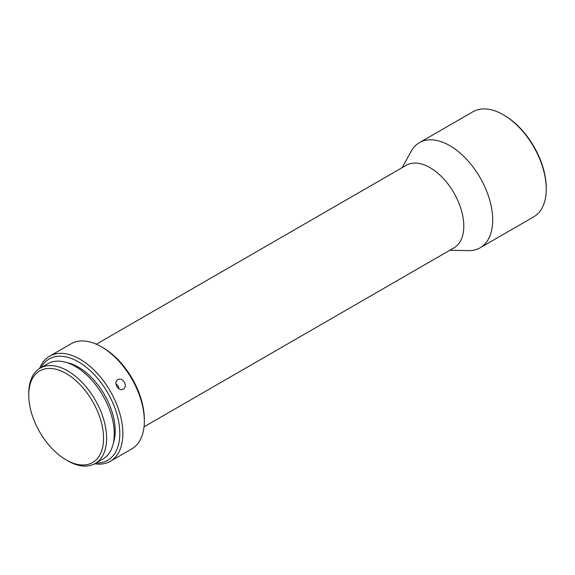 <?xml version="1.0" encoding="UTF-8"?>
<svg xmlns="http://www.w3.org/2000/svg" width="575" height="575" viewBox="0 0 575 575"><rect width="100%" height="100%" fill="white"/><g stroke="black" fill="none" stroke-linecap="round" stroke-linejoin="round"><path stroke-width="0.86" d="M504.246 115.28L503.333 114.748L504.246 115.28A59.398 34.292 60 0 1 546.25 188.025L546.25 189.089A60.698 35.046 -120 0 0 503.333 114.748A60.698 35.046 -120 0 0 503.326 114.748A60.698 35.046 -120 0 0 472.981 111.744L419.434 142.657A60.698 35.046 -120 0 0 411.125 151.376L402.169 167.641M449.858 250.247L468.424 250.628A60.698 35.046 -120 0 0 480.132 247.789L533.679 216.876A60.698 35.046 -120 0 0 546.25 189.089M480.132 247.789A60.698 35.046 -120 0 0 489.433 199.151A60.698 35.046 -120 0 0 449.779 145.662A60.698 35.046 -120 0 0 419.434 142.657M144.03 426.815L453.905 247.911A47.689 27.535 -120 0 0 461.215 209.695A47.689 27.535 -120 0 0 430.057 167.67A47.689 27.535 -120 0 0 406.209 165.305L96.334 344.209M102.939 347.681L101.408 346.797L102.939 347.681A58.528 33.796 60 0 1 144.332 419.362L144.332 421.137A60.698 35.046 -120 0 0 101.408 346.797L101.408 346.797A60.698 35.046 -120 0 0 71.063 343.785L49.601 356.177A60.698 35.046 -120 0 0 39.639 368.446M94.695 463.802A60.698 35.046 -120 0 0 110.299 461.308L131.761 448.924A60.698 35.046 -120 0 0 144.332 421.137M117.782 379.766C112.801 382.253 118.615 392.172 123.266 389.11C128.505 386.472 122.691 376.546 117.782 379.766L117.71 379.809M110.299 461.308A60.698 35.046 -120 0 0 119.6 412.67A60.698 35.046 -120 0 0 79.947 359.181A60.698 35.046 -120 0 0 49.601 356.177M96.025 463.048A58.528 33.796 -120 0 0 118.809 422.532A58.528 33.796 -120 0 0 78.416 361.84A58.528 33.796 -120 0 0 40.962 367.677M115.913 383.841A5.419 4.428 -121.2 0 1 118.924 388.815M66.908 362.638A52.03 30.037 60 0 1 78.416 367.152A52.03 30.037 60 0 1 113.361 443.088M67.685 460.783L66.154 459.899L67.685 460.783A55.063 31.79 -120 0 0 95.213 463.507A55.063 31.79 -120 0 0 103.658 419.391A55.063 31.79 -120 0 0 67.685 370.868A55.063 31.79 -120 0 0 40.157 368.137A55.063 31.79 -120 0 0 28.75 393.343L28.75 395.118A52.893 30.54 -120 0 0 66.154 459.899A52.893 30.54 -120 0 0 103.558 438.301A52.893 30.54 -120 0 0 66.154 373.52A52.893 30.54 -120 0 0 28.75 395.118M40.157 368.137L47.818 363.716A55.063 31.79 60 0 1 75.347 366.44A55.063 31.79 60 0 1 111.32 414.963A55.063 31.79 60 0 1 102.882 459.087L95.213 463.507"/></g></svg>

